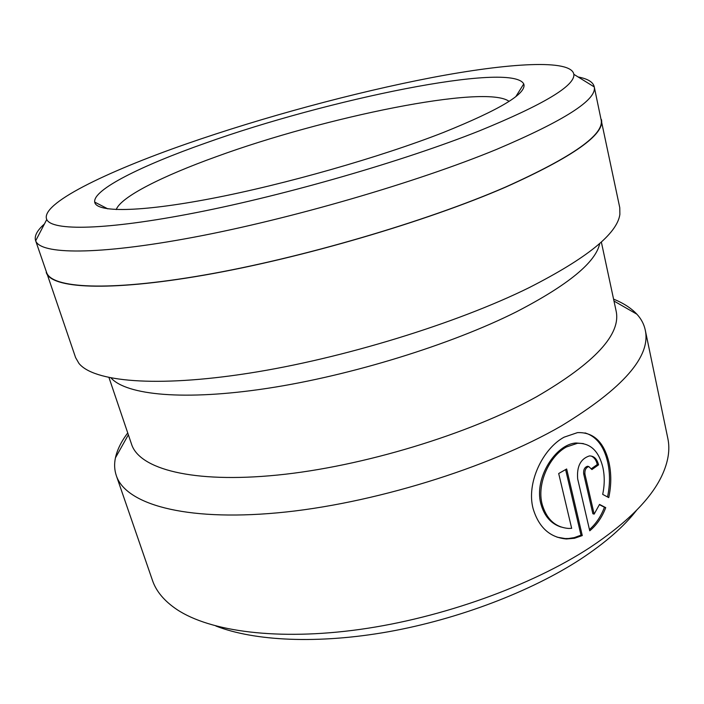 <?xml version="1.0" encoding="UTF-8"?>
<svg xmlns="http://www.w3.org/2000/svg" width="704" height="704" viewBox="0 0 704 704"><rect width="100%" height="100%" fill="white"/><g stroke="black" fill="none" stroke-linecap="round" stroke-linejoin="round"><path stroke-width="1.06" d="M479.512 130.812C543.682 104.544 575.124 85.712 573.848 74.325C571.252 58.837 508.367 62.982 431.614 77.634C353.945 92.594 262.882 117.251 186.226 143.959C105.195 172.19 39.785 204.037 46.754 219.516C51.885 231 105.222 230.463 196.17 212.626C286.871 194.85 404.096 160.873 479.512 130.812M578.125 76.965C587.673 78.778 593.032 81.998 594.202 86.636L594.255 86.926C597.01 99.739 564.476 120.551 496.672 149.354C416.759 182.301 290.682 219.041 193.618 237.257C96.29 255.561 40.304 254.399 35.675 240.786L35.57 240.513C34.206 235.928 37.162 230.41 44.431 223.969M443.494 132.431C380.266 157.194 284.451 184.554 211.429 198.537C138.204 212.573 96.158 212.406 94.706 202.101C92.682 189.684 141.847 165.475 205.55 143.088C326.99 99.528 511.87 61.292 523.741 83.926C527.182 93.298 500.438 109.472 443.494 132.431M509.08 101.367C485.751 83.838 324.21 117.172 216.392 156.649C162.642 175.982 120.903 196.794 116.23 209.572M561.07 527.041C550.968 523.776 544.227 516.041 540.866 503.818C533.764 477.919 555.993 443.898 576.154 442.992L583.387 443.59M566.377 446.996C549.622 456.016 536.598 483.41 542.124 504.205C546.603 519.341 555.447 527.419 568.665 528.44L571.666 528.334L558.694 473.519L566.658 468.978L582.278 535.577L574.473 538.278L566.403 538.974C549.868 537.504 538.771 527.393 533.104 508.64C526.117 482.654 543.092 448.448 564.089 437.184L577.465 432.626C593.49 432.018 603.997 441.971 608.978 462.493C611.442 473.704 611.362 485.408 608.749 497.614L602.686 494.375C604.692 484.942 604.745 475.895 602.835 467.236C598.77 450.947 590.295 442.966 577.43 443.3L566.377 446.996M557.04 537.161L565.136 538.551L568.586 538.507L574.332 537.601L581.002 535.163L582.278 535.577M607.526 496.962C610.078 484.88 610.139 473.29 607.693 462.167C603.953 446.142 596.385 436.383 584.998 432.907M594.202 86.636L601.075 119.592C604.762 134.297 572.889 156.79 505.472 187.088C426.351 221.461 300.951 258.262 204.248 275.035C107.272 291.896 51.313 288.174 46.552 272.334L35.57 240.513M599.746 243.434C595.892 262.24 568.128 285.023 516.481 311.784C451.343 344.538 350.909 375.646 267.494 388.326C183.92 401.034 126.597 395.076 111.091 378.03M601.339 241.991L616.088 310.86C621.342 334.224 594.862 362.842 536.659 396.722C469.374 434.095 362.419 466.646 277.446 475.068C192.254 483.56 139.392 468.908 131.586 444.312L108.997 377.608M600.565 117.154L619.775 207.706L619.881 214.359C617.267 233.728 587.03 258.148 529.188 287.619C456.465 323.523 342.276 358.67 248.838 373.217C155.206 387.816 93.447 381.559 78.918 363.37L75.601 357.597L45.734 269.975M636.724 510.092C624.087 526.434 605.484 542.722 580.906 558.95C531.37 591.342 458.779 619.168 388.335 631.77C317.865 644.274 254.267 641.071 215.873 626.014M613.571 299.112C623.454 303.134 631.215 308.158 636.874 314.186C641.186 318.85 643.966 324.086 645.225 329.894L667.823 438.39C670.261 449.715 668.228 462.264 661.725 476.036C650.672 499.224 626.71 523.081 589.846 547.598C531.582 585.622 442.438 617.83 360.228 629.376C277.957 640.86 210.03 631.532 176.959 609.558C164.322 601.066 156.156 591.325 152.451 580.342L116.31 475.587C114.409 469.946 114.118 464.024 115.438 457.82C117.207 449.742 121.308 441.452 127.732 432.934M584.954 474.223L594.15 514.131L599.518 504.416L605.73 507.637C602.078 517.255 596.754 524.973 589.741 530.807L577.667 478.87C576.673 466.506 580.562 458.858 589.345 455.946C593.921 455.84 596.992 458.814 598.567 464.851L591.923 469.55L588.826 466.585C585.886 467.526 584.593 470.078 584.954 474.223L583.678 473.88C583.308 469.735 584.602 467.192 587.541 466.25M645.225 329.894C651.191 356.268 623.269 388.256 561.449 425.867C488.778 467.975 371.14 504.31 277.429 512.846C183.489 521.462 125.382 503.703 116.31 475.587M601.41 119.522C605.106 134.244 573.206 156.763 505.727 187.088C426.527 221.505 300.951 258.359 204.125 275.158C107.017 292.037 50.987 288.306 46.226 272.448M583.678 473.88L592.874 513.753L594.15 514.131M589.45 529.575C595.945 523.882 600.943 516.446 604.446 507.267L599.412 504.654M604.446 507.267L605.73 507.637M591.598 468.556L597.282 464.526L598.567 464.851M597.282 464.526C596.27 460.319 594.352 457.538 591.527 456.183M581.002 535.163L565.611 469.594M573.848 74.325L594.255 86.926M107.826 208.868L94.706 202.101M576.154 442.992L577.43 443.3M565.136 538.551L566.403 538.974M613.985 301.039L636.874 314.186M128.366 434.799L115.438 457.82M587.541 466.242L588.826 466.576M515.935 96.457L523.741 83.926M46.754 219.516L35.675 240.786"/></g></svg>
